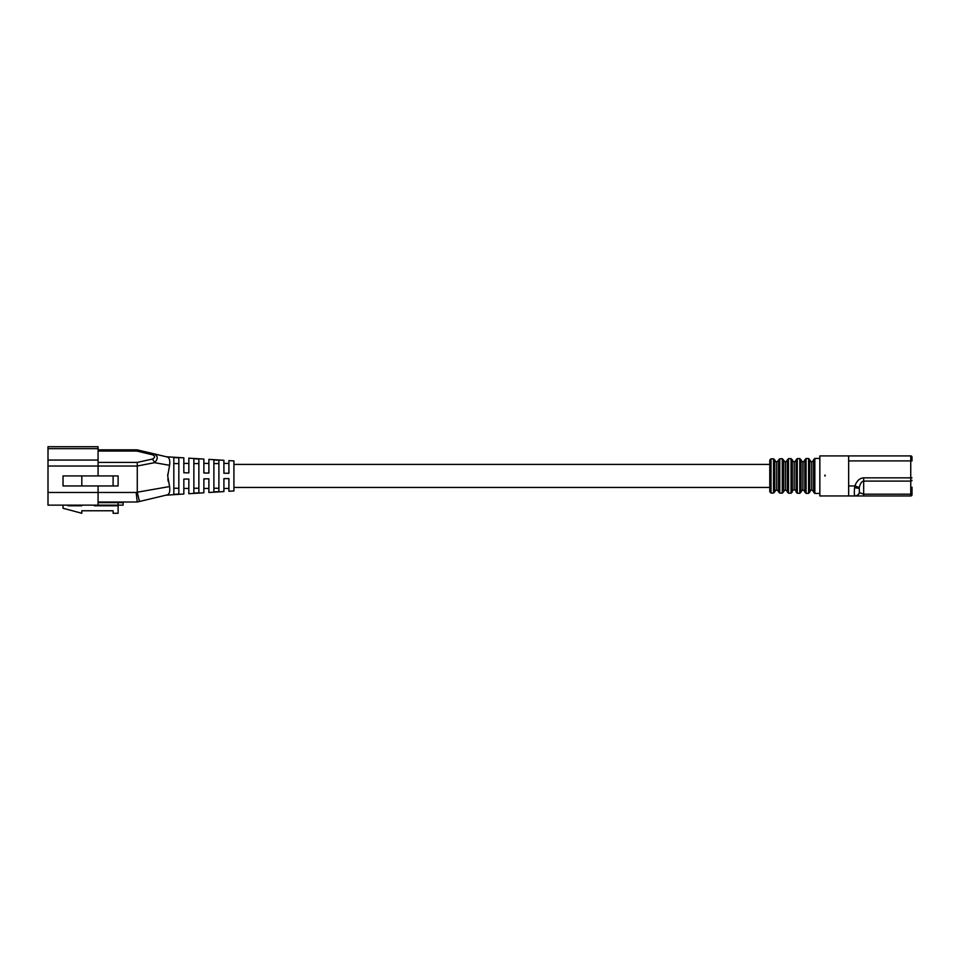 <?xml version="1.0" encoding="UTF-8"?>
<svg xmlns="http://www.w3.org/2000/svg" width="960" height="960" viewBox="0 0 960 960"><rect width="100%" height="100%" fill="white"/><g stroke="black" fill="none" stroke-linecap="round" stroke-linejoin="round"><path stroke-width="1.44" d="M208.884 463.416L203.868 463.416M228.912 463.416L223.908 463.416M188.844 463.416L183.84 463.416M173.82 463.596L178.836 463.596M193.86 463.596L198.864 463.596M213.888 463.596L218.892 463.596M165.864 456.66L153.48 453.708L165.864 456.66A9.54 9.54 0 0 1 166.296 456.768C169.176 457.008 170.28 459.852 169.584 465.312L154.536 462.672L137.268 466.02L137.268 492.204L169.584 486.552L167.724 475.932L169.584 465.312M166.296 456.768L183.84 457.848L183.84 472.788L188.844 472.848L188.844 458.148L203.868 459.072L203.868 473.004L208.884 473.052L208.884 459.372L223.908 460.296L223.908 473.22L228.912 473.268L228.912 460.596L233.916 460.908L233.916 490.956L228.912 491.256L228.912 478.596L223.908 478.644L223.908 491.568L208.884 492.492L208.884 478.8L203.868 478.86L203.868 492.792L188.844 493.716L188.844 479.016L183.84 479.076L183.84 494.016L165.864 495.204M218.892 475.932L218.892 491.628L213.888 491.928L213.888 459.924L218.892 460.236L218.892 475.932M198.864 475.932L198.864 492.84L193.86 493.14L193.86 458.724L198.864 459.024L198.864 475.932M178.836 475.932L178.836 494.04L173.82 494.352L173.82 457.512L178.836 457.812L178.836 475.932M169.584 486.552C170.28 492.012 169.176 494.856 166.296 495.096C169.176 494.856 170.28 492.012 169.584 486.552M167.856 478.8L168.252 481.548M137.268 502.008L136.14 492.468L137.268 492.204L139.476 501.48L165.864 495.204L137.268 502.008L98.076 502.008M167.772 474.204L167.724 475.932M153.48 453.708C158.076 455.604 158.436 458.592 154.536 462.672A4.776 2.112 -115.5 0 0 152.244 459.084C155.316 457.512 155.364 456.072 152.376 454.752L136.704 451.032L152.376 454.752A4.776 1.224 103.4 0 1 153.48 453.708L137.808 449.988A4.776 4.776 0 0 0 136.704 449.856L98.076 449.856M98.076 462.42L137.268 462.42L152.244 459.084M136.704 451.032L136.704 449.856A4.776 4.776 0 0 1 137.808 449.988A4.776 1.224 103.4 0 0 136.704 451.032L98.076 451.032M213.888 488.256L218.892 488.256M193.86 488.256L198.864 488.256M173.82 488.256L178.836 488.256M118.116 505.14L118.116 502.632L123.12 502.632L123.12 505.14L48 505.14L48 446.724L98.076 446.724L98.076 448.668L48 448.668M118.116 502.632L98.076 502.632M98.076 475.932L98.076 448.668M98.076 505.14L98.076 485.952M94.32 505.14L94.32 505.764L118.116 505.764L118.116 513.276L113.1 513.276L113.1 510.768L81.804 510.768L81.804 513.276L63.024 508.248L63.024 505.14M68.028 505.14L68.028 505.764L81.804 505.764L81.804 505.14M113.1 475.932L113.1 485.952L118.116 485.952L118.116 475.932L63.024 475.932L63.024 485.952L81.804 485.952L81.804 475.932M113.1 485.952L81.804 485.952M813.588 492.168L813.588 459.696L814.836 458.448L814.836 493.416L813.588 492.168M769.776 491.784L769.776 460.08L771.012 458.832L771.012 493.032L769.776 491.784M809.832 475.932L809.832 492.108L808.572 493.356L808.572 458.496L809.832 459.756L809.832 475.932M804.828 492.084L804.828 459.78L806.076 458.52L806.076 493.344L804.828 492.084M799.812 458.58L797.304 458.604L797.304 493.26L799.812 493.284L799.812 458.58L801.072 459.828L801.072 492.036L801.072 460.332L802.896 462.156L802.896 489.708L801.072 491.532M797.304 493.26L796.068 492.012L796.068 459.852L797.304 458.604M792.312 475.932L792.312 491.952L791.052 493.212L791.052 458.652L792.312 459.912L792.312 475.932M787.296 491.928L787.296 459.924L788.544 458.676L788.544 493.188L787.296 491.928M783.54 475.932L783.54 491.88L782.28 493.128L782.28 458.736L783.54 459.984L783.54 491.532L785.376 489.708L785.376 462.156L783.54 460.332M778.536 491.856L778.536 460.008L779.784 458.748L779.784 493.104L778.536 491.856M774.78 475.932L774.78 491.808L773.52 493.056L773.52 458.808L774.78 460.056L774.78 475.932M794.232 462.156L794.136 489.708L794.232 462.156L796.068 460.332L796.068 464.04M824.856 475.932C824.856 501.696 824.856 501.696 824.856 475.932L824.856 475.188L824.856 475.932M912 487.2L912 494.712A1.248 1.248 0 0 1 910.752 495.96L848.652 495.984L848.652 455.904L819.852 455.904L819.852 495.96L855.072 495.936C854.244 495.3 854.1 492.516 854.628 487.608L854.88 485.952L859.272 487.488L859.368 492.6L863.676 494.184L910.752 494.184L910.752 481.092L863.676 481.092C861.732 481.272 860.268 483.408 859.272 487.488M825.156 475.932L825.156 475.176L825.156 475.932M858.66 495.984L855.216 495.96A5.004 4.5 -90 0 0 859.452 492.696M848.652 455.904L910.752 455.904A1.248 1.248 0 0 1 912 457.152L912 460.908L912 457.152A1.248 1.248 0 0 0 910.752 455.904L910.752 477.852L863.676 477.852C859.788 478.08 856.86 480.78 854.88 485.952L848.652 485.952M794.232 489.708C795.936 490.512 796.548 491.124 796.068 491.532L796.068 475.932M783.54 464.04L783.54 459.984M769.776 464.412L233.916 464.412M769.776 487.452L233.916 487.452M48 492.468L136.14 492.468M137.268 462.42L137.268 466.02L48 466.02M98.076 460.056L48 460.056M776.712 462.156L776.712 489.708L776.712 462.156L778.536 460.332M785.376 489.708L785.472 462.156L787.296 460.332M802.896 489.708L803.004 462.156L804.828 460.332M811.764 462.156L811.764 489.708L811.764 462.156L813.588 460.332M848.652 460.908L912 460.908M863.676 477.852L863.676 495.96M912 494.712A1.248 1.248 0 0 1 910.752 495.96L910.752 494.184A1.248 0.804 180 0 0 912 493.38M855.072 495.936A5.004 4.596 -81 0 0 859.368 492.6M854.628 487.608A5.004 0.804 13.9 0 0 859.152 488.16M912 480.276A1.248 0.804 180 0 1 910.752 481.092L910.752 477.852L912 477.852M912 457.152A1.248 1.248 0 0 0 910.752 455.904M228.912 488.448L223.908 488.448M208.884 488.448L203.868 488.448M188.844 488.448L183.84 488.448M799.812 493.284L801.072 492.036M771.012 458.832L773.52 458.808M776.604 462.156L774.78 460.332M779.784 458.748L782.28 458.736M788.544 458.676L791.052 458.652M794.136 462.156L792.312 460.332M806.076 458.52L808.572 458.496M811.668 462.156L809.832 460.332M814.836 458.448L819.852 458.4M814.836 493.416L819.852 493.464M811.764 489.708L813.588 491.532M811.668 489.708L809.832 491.532M806.076 493.344L808.572 493.356M803.004 489.708L804.828 491.532M794.136 489.708C792.468 490.476 791.856 491.088 792.312 491.532M788.544 493.188L791.052 493.212M785.472 489.708L787.296 491.532M779.784 493.104L782.28 493.128M776.604 489.708L774.78 491.532M776.712 489.708L778.536 491.532M771.012 493.032L773.52 493.056"/></g></svg>
